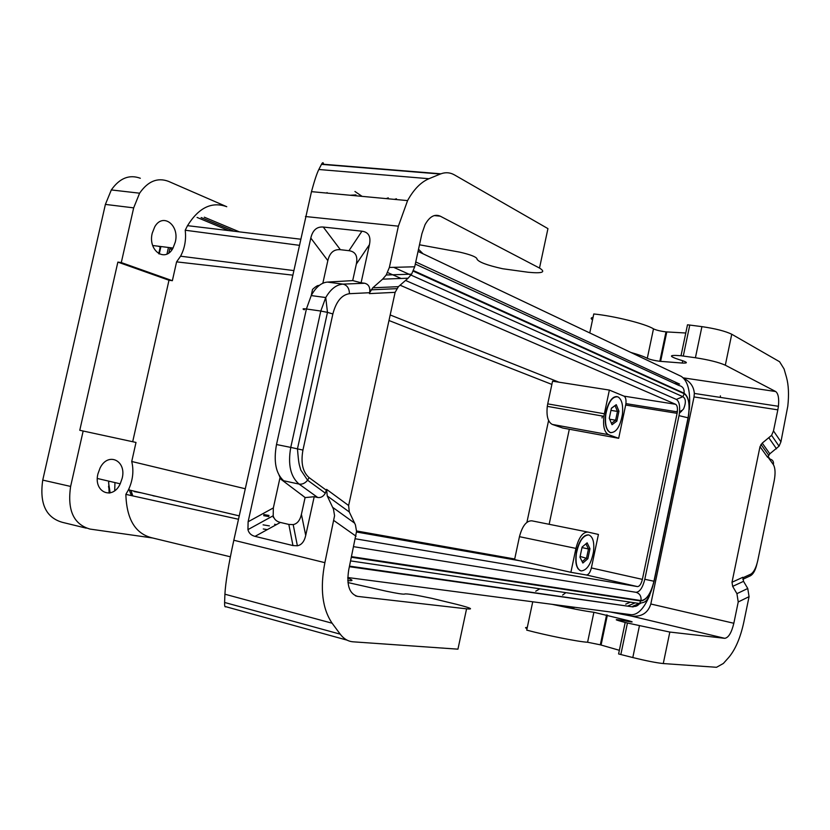 <?xml version="1.0" encoding="UTF-8"?>
<svg xmlns="http://www.w3.org/2000/svg" width="830" height="830" viewBox="0 0 830 830"><rect width="100%" height="100%" fill="white"/><g stroke="black" fill="none" stroke-linecap="round" stroke-linejoin="round"><path stroke-width="1.25" d="M132.686 441.726L168.988 280.239L117.86 262.104L79.773 430.282L136.006 442.442L131.731 461.49L245.213 488.746M400.081 285.198L675.61 404.283C677.166 405.279 677.747 407.81 677.342 411.867L677.093 413.319L625.675 405.04L618.672 438.292L569.318 429.235L549.149 524.301M609.365 390.079L604.365 413.776L547.727 403.878L552.562 381.188L609.365 390.079L624.015 396.149C625.654 397.134 626.287 399.624 625.913 403.619L625.675 405.04M223.903 512.266L221.278 511.643M156.258 496.35L153.031 495.78M565.873 592.651L562.605 595.089M160.906 246.531L159.236 253.97M616.96 396.605C613.038 396.367 609.718 400.174 606.989 408.038L606.045 411.628C604.24 422.761 605.599 429.722 610.154 432.513L610.901 432.7M152.243 233.178L154.712 226.881C162.815 212.221 179.768 225.221 175.275 242.111L173.034 248.035C165.429 263.017 147.688 250.795 152.243 233.178M292.482 275.114L176.593 261.865L172.36 280.706L121.294 262.571L133.672 207.863L139.606 193.193C147.906 181.231 157.503 177.278 168.417 181.324L226.756 206.712C211.826 201.296 198.744 207.614 187.518 225.667L185.215 230.232L299.08 245.286M176.593 261.865L180.567 256.2C184.758 248.315 186.304 239.663 185.215 230.232M616.856 421.121L618.962 411.161L616.254 404.687L611.409 408.204L609.282 418.268L612.032 424.711L616.856 421.121L615.621 420.219L617.479 411.431L618.962 411.161M635.998 592.298C639.774 593.491 641.434 596.241 640.999 600.557C646.529 600.08 650.855 593.637 653.957 581.228L688.06 417.801L679.002 415.654L644.796 579.299C642.69 587.692 639.764 592.018 635.998 592.298L353.767 546.69M121.294 262.571L117.86 262.104M140.322 178.263C129.304 174.238 119.634 178.128 111.313 189.935L105.389 204.408L42.745 480.103C39.352 503.571 45.92 517.65 62.437 522.35L86.237 528.15M230.367 556.795L152.679 537.996L90.003 529.073C73.621 524.394 67.168 510.18 70.623 486.432L83.166 430.998M677.093 413.319L642.379 579.371L591.365 567.948C590.192 572.534 588.512 574.879 586.333 574.983L570.884 572.316L514.579 559.576L519.456 536.678C522.298 526.002 526.407 520.711 531.791 520.815L587.754 532.03M642.379 579.371C641.206 584.05 639.567 586.457 637.482 586.592L355.489 538.815M569.318 429.235L562.75 428.031L552.292 424.421C547.956 422.128 546.285 416.11 547.292 406.358L547.727 403.878M166.986 254.001L168.459 247.465M591.365 567.948L598.42 534.447L587.941 532.072C582.785 532.03 578.78 537.477 575.937 548.402L570.884 572.316M405.548 280.426L676.346 399.417C679.168 401.253 680.185 405.87 679.417 413.247L679.002 415.654M387.6 272.541L401.077 278.465M644.796 579.299L653.957 581.228M108.668 481.12L109.114 493.093M349.409 566.703L633.01 606.906L349.544 566.122M640.231 603.555L633.01 606.906M97.93 473.878C93.188 492.315 112.704 500.563 120.215 483.817L122.145 478.381C126.845 460.65 108.087 451.458 100.046 468.068L97.93 473.878M535.724 591.219L539.832 588.812M168.988 280.239L172.36 280.706M347.76 577.524L631.381 614.729C638.083 614.833 644.246 608.234 649.849 594.934M604.365 413.776L603.918 416.307C602.839 426.257 604.365 432.378 608.494 434.661L618.672 438.292M152.679 537.996C135.57 534.095 126.627 519.549 125.859 494.369L128.463 489.814C132.883 480.3 133.972 470.859 131.731 461.49M588.553 534.904C584.164 534.634 580.44 539.002 577.389 548.028L576.57 551.245C574.765 562.315 576.207 568.851 580.907 570.874M551.877 384.425L388.98 320.525M548.589 420.488L526.915 522.319M132.79 495.904L130.964 490.395M233.946 231.217L201.151 217.553M160.875 246.531L159.194 253.949M418.05 251.417L681.233 376.374C688.029 380.887 690.726 391.926 689.336 409.481M602.435 416.048L602.03 417.947M125.859 494.369L238.469 519.258M415.757 261.948L679.614 384.093L674.251 383.325M639.276 603.472L632.792 606.232C635.386 606.906 637.648 605.993 639.588 603.524L640.656 600.951C646.466 600.453 651 593.689 654.258 580.668L654.268 580.585M588.781 534.945C583.065 535.194 578.925 541.43 576.373 553.662C575.273 563.601 576.881 569.359 581.197 570.936C587.049 570.345 591.157 563.923 593.523 551.67C594.488 542.208 592.911 536.637 588.781 534.945M589.974 548.692L587.121 542.841L582.1 547.074L579.963 557.21L582.867 563.02L587.858 558.735L589.974 548.692L588.47 548.993L585.949 543.826L582.1 547.074M579.973 557.169L582.867 563.02M587.121 542.841L585.949 543.826M582.193 561.63L586.603 557.853L588.47 548.993L581.996 547.582M587.858 558.735L580.129 556.432M617.904 396.854C612.333 396.201 608.297 402.031 605.807 414.346C604.779 424.223 606.294 430.282 610.382 432.555C616.099 432.866 620.103 426.827 622.407 414.419C623.299 405.061 621.795 399.199 617.904 396.854M616.254 404.687L611.368 408.412M610.953 410.362L617.479 411.431L615.082 405.714M611.44 423.31L615.621 420.219L609.697 419.223M168.895 252.86L169.787 248.886L172.204 249.363M158.385 246.22L160.221 247.039L158.727 253.69M676.346 399.417L682.872 396.699L684.221 393.721L413.257 271.161M630.385 602.165L625.716 604.147M688.008 418.953L688.112 418.465C690.332 405.268 688.983 396.844 684.076 393.181L413.496 270.611M415.291 264.065L678.961 385.494C682.789 386.375 684.491 388.938 684.076 393.181M677.093 411.006L677.041 411.825M683.287 356.039L689.772 325.07L701.921 326.636L695.416 357.74L681.015 355.748C668.793 354.742 668.306 356.08 679.542 359.764L680.901 360.158C687.717 362.337 688.163 363.301 682.239 363.052L659.819 361.299C654.403 360.583 650.232 359.598 647.286 358.321C644.09 356.599 638.592 354.628 630.779 352.418M695.416 357.74C708.882 359.836 718.842 362.316 725.316 365.2L775.666 391.521C778.27 393.472 779.183 398.4 778.416 406.285L777.835 409.844L694.025 396.927L650.824 604.001C647.94 613.048 641.486 617.084 631.474 616.109L609.967 611.918M660.607 361.372L666.791 331.927L666.002 331.865C660.576 331.222 656.405 330.216 653.49 328.856C645.937 323.918 614.262 315.991 593.782 313.968L589.757 332.944M689.772 325.07L687.489 324.81L681.015 355.748M666.791 331.927L685.777 333.006M701.921 326.636C715.387 328.607 725.337 331.139 731.749 334.241L725.316 365.2M552.126 604.333C571.704 608.618 585.627 611.264 593.896 612.281L628.351 620.643C634.037 622.23 633.352 622.386 626.287 621.13L624.886 620.861C613.214 618.817 613.308 619.346 625.187 622.469L627.439 623.019L620.84 654.528L632.802 657.557C646.134 660.825 656.302 662.828 663.274 663.554L716.529 667.289L723.355 663.471L728.771 657.412C735.411 649.496 740.422 637.782 743.794 622.261L749.065 596.666L747.757 588.491L736.926 593.658L732.662 586.385L732.008 582.255L760 446.654L762.231 443.106L771.578 435.356L773.487 430.915L780.937 441.809L787.805 406.129C789.05 394.665 788.604 385.068 786.487 377.328L784.08 368.966L779.588 361.735L731.749 334.241M780.937 441.809L779.059 446.187L769.815 453.803L767.615 457.289L760 446.654M736.926 593.658L738.233 601.958L733.834 623.268C731.541 632.751 728.512 637.762 724.746 638.322L631.474 616.109M773.487 430.915L777.835 409.844M747.757 588.491L743.535 581.342L742.881 577.275L732.008 582.255M627.439 623.019L669.831 632.055L724.746 638.322M574.111 607.643L564.058 605.9M619.367 650.295L600.318 644.827L587.588 642.244C578.998 641.88 546.69 635.469 526.718 630.126L532.736 601.792M620.84 654.528L618.599 653.947L625.187 622.469M603.732 632.398L602.953 632.253M720.419 397.425L720.367 395.858M694.025 396.927L694.337 393.43C693.807 386.707 690.373 381.738 684.013 378.532M327.196 193.11L327.062 192.57L326.947 193.089M419.492 244.788L459.862 252.164C470.309 254.592 476.015 256.792 476.98 258.753L476.97 259.116C478.62 262.093 487.189 265.299 502.669 268.744L528.16 272.25C542.405 273.61 546.192 272.209 539.5 268.059L547.945 228.624L454.487 174.923C449.985 172.37 445.254 172.08 440.305 174.041L428.944 178.72L318.824 169.496C316.915 173.273 314.466 180.65 311.478 191.647L233.821 540.247C228.447 564.971 225.48 582.961 224.909 594.207L224.608 602.466C224.505 605.993 224.899 607.404 225.791 606.689L347.075 640.148M396.439 198.795L394.385 199.376M388.274 197.851L386.23 198.609M362.108 196.368L354.939 191.481M418.517 249.259L423.041 253.783M539.5 268.059L440.263 216.174L434.256 215.582M440.896 173.812L323.586 164.267C323.316 162.161 322.611 162.192 321.48 164.361L318.824 169.496M382.63 279.15L408.101 278.206L398.41 286.661L372.784 287.803L382.63 279.15L386.209 275L389.363 267.457L398.379 226.175L407.582 200.601C413.724 189.448 420.841 182.154 428.944 178.72M372.784 287.803L369.641 292.71C370.356 287.45 368.707 284.296 364.671 283.248L361.092 282.781L369.443 244.653C371.072 236.56 368.572 232.078 361.942 231.207L348.974 250.691C355.489 251.604 357.938 256.065 356.329 264.075L352.709 280.571L350.872 280.716M347.957 582.556L386.469 591.24C397.072 593.45 403.11 594.394 404.584 594.093L404.677 593.979C407.084 593.564 416.12 595.006 431.787 598.326L456.967 604.416C470.88 608.006 474.086 609.479 466.574 608.836L457.942 649.164L353.124 641.818C348.071 641.424 343.776 638.872 340.217 634.162L332.114 623.216C322.289 608.66 319.882 588.47 324.883 562.667L334.573 515.7L333.452 509.091L327.248 495.946L326.605 489.368L325.35 493.155C323.368 496.506 320.826 497.948 317.734 497.492L314.207 496.714L305.72 535.412L301.415 514.33L305.087 497.595L314.207 496.714M280.156 477.011L273.35 507.919L248.118 521.769L247.942 529.623C248.844 533.161 251.21 535.402 255.028 536.367L292.959 545.559L297.379 545.777C301.549 544.978 304.33 541.523 305.72 535.412M248.118 521.769L310.804 238.054C312.661 230.19 316.821 226.517 323.275 227.047L361.942 231.207M398.41 286.661L395.122 292.336L369.443 293.613M408.101 278.206L411.607 274.149L414.699 266.783L421.91 233.687L425.022 224.733C429.535 216.589 434.619 213.735 440.263 216.174M466.574 608.836L357.657 596.397C349.337 593.938 346.359 585.098 348.725 569.899L356.558 531.356L355.427 524.871L349.285 511.965L348.631 505.522L395.122 292.336M347.791 580.647C353.414 581.01 353.404 580.212 347.749 578.251M514.704 558.995L356.547 530.972M269.003 515.461L263.857 514.548M141.484 492.875L134.149 491.578M322.849 283.227L327.829 260.62C329.686 252.745 333.868 249.104 340.373 249.695L348.974 250.691M273.35 507.919L273.195 515.762C274.118 519.279 276.514 521.51 280.374 522.444L288.83 524.425L293.187 524.601C297.296 523.782 300.045 520.358 301.415 514.33M301.487 494.67L305.087 497.595M279.098 475.3L280.976 479.315L305.222 497.595M302.94 450.078L290.759 447.401C287.74 464.468 290.51 476.7 299.08 484.087C302.234 484.564 305.067 483.278 307.588 480.228L309.071 477.603C302.711 472.011 300.668 462.839 302.94 450.078L332.861 313.958C336.108 301.612 341.628 294.858 349.43 293.695C349.316 288.384 347.179 285.188 343.018 284.119L327.394 282.086C321.272 282.615 315.888 287.118 311.219 295.573L306.405 308.988L276.504 444.527C273.444 461.511 275.83 473.588 283.652 480.757L299.08 484.087L317.734 497.492M319.083 285.572C318.129 285.022 315.96 286.308 312.547 289.4L311.219 295.573L325.754 297.555L320.785 311.043L306.405 308.988C302.826 308.542 302.13 308.812 304.32 309.787L304.558 308.791M327.394 282.086L352.833 280.602L361.092 282.781M204.315 217.201L239.382 231.871M675.61 404.283L624.015 396.149M276.297 524.685L274.606 524.28M351.598 556.66L640.999 600.557M105.389 204.408L133.672 207.863M42.745 480.103L70.623 486.432M637.482 586.592L586.333 574.983M263.691 515.658L268.827 516.561M273.267 517.339L273.786 517.432M356.558 532.009L521.219 561.018M519.456 536.678L575.937 548.402M635.116 602.86L628.289 605.796M128.878 488.943L131.41 495.603M608.494 434.661L552.292 424.421M559.233 382.298L390.193 314.964M681.067 411.473L681.181 410.591M676.149 384.197L674.842 383.377M351.474 557.262L640.656 600.951M587.443 534.894L584.839 535.786M577.815 568.498L579.817 570.397M615.777 396.647L613.246 397.653M607.726 430.521L609.791 432.285M108.523 486.525L109.913 492.947M108.574 482.645L110.131 492.896M263.286 528.969L267.291 529.623M228.748 230.595L197.063 217.429M688.06 417.801C690.176 405.237 688.9 397.207 684.221 393.721M654.258 580.668L688.112 418.465M775.666 391.521L683.38 377.878M647.286 358.321L653.49 328.856M682.239 363.052L682.727 360.728M593.056 317.392C590.732 317.765 590.555 318.585 592.537 319.841M769.016 438.022L776.517 448.812M733.834 623.268L650.824 604.001M749.065 596.666L738.233 601.958M732.662 586.385L743.535 581.342M762.231 443.106L769.815 453.803M774.172 480.892L774.214 480.674C775.573 473.276 775.282 467.913 773.342 464.582C773.934 461.688 772.803 459.851 769.97 459.073L767.947 456.23M774.214 480.674L757.79 560.468M745.444 578.126L745.963 577.846M756.929 563.902C755.476 570.252 753.256 574.236 750.279 575.864L750.777 574.163C753.785 572.337 756.13 567.762 757.8 560.426M750.777 574.163L742.798 577.825M773.342 464.582L767.75 456.77M663.274 663.554L669.831 632.055M632.802 657.557L639.411 625.903M527.05 628.601C524.954 627.76 525.027 627.397 527.278 627.511M593.896 612.281L587.588 642.244M607.363 615.103L601.076 645.045M628.351 620.643L628.175 621.473M350.136 195.247L355.966 194.915M321.48 164.361L440.305 174.041M398.379 226.175L305.44 216.526M324.883 562.667L233.821 540.247M389.363 267.457L414.699 266.783M348.631 505.522L326.605 489.368M349.285 511.965L327.248 495.946M356.049 536.211L334.054 520.669M354.732 523.211L332.747 507.4M357.657 596.397L355.531 595.847M332.114 623.216L224.909 594.207M340.217 634.162L224.608 602.466M309.071 477.603L326.398 490.281M292.959 545.559L288.83 524.425M280.374 522.444L255.028 536.367M364.671 283.248L343.018 284.119C336.409 284.597 330.651 289.079 325.754 297.555L327.476 312.37L320.785 311.043L290.759 447.401L276.504 444.527M332.861 313.958L327.476 312.37L297.462 448.823C298.821 465.163 299.059 463.68 300.802 470.06L307.588 480.228L325.35 493.155M349.43 293.695L369.641 292.71M369.443 244.653L356.329 264.075M340.373 249.695L323.275 227.047M327.829 260.62L310.804 238.054M677.342 411.867L625.913 403.619M180.567 256.2L293.488 270.538M97.349 478.474L120.215 483.817M300.429 239.175L187.518 225.667M603.918 416.307L547.292 406.358M111.313 189.935L139.606 193.193M128.463 489.814L239.216 515.866M350.675 560.914L639.588 603.524C644.007 601.397 646.829 605.412 652.826 586.073M576.84 550.031L576.373 553.662M606.357 410.279L605.807 414.346M269.397 525.898L263.1 524.84M114.706 490.665L114.955 482.583M169.787 248.886L170.814 247.755M393.679 267.343L682.872 396.699C685.902 398.608 686.14 402.675 683.588 408.92L679.417 413.247M679.625 411.307L681.389 411.514M659.819 361.299L666.002 331.865M771.578 435.356L779.059 446.187M760.965 444.424L768.559 455.099M750.279 575.864L742.819 579.299M606.595 614.905L600.318 644.827M778.416 406.285L694.337 393.43M407.582 200.601L311.478 191.647M396.678 288.653L371.031 289.836M386.209 275L411.607 274.149M152.699 245.514L173.034 248.035M297.379 545.777L293.187 524.601M273.195 515.762L247.942 529.623"/></g></svg>
